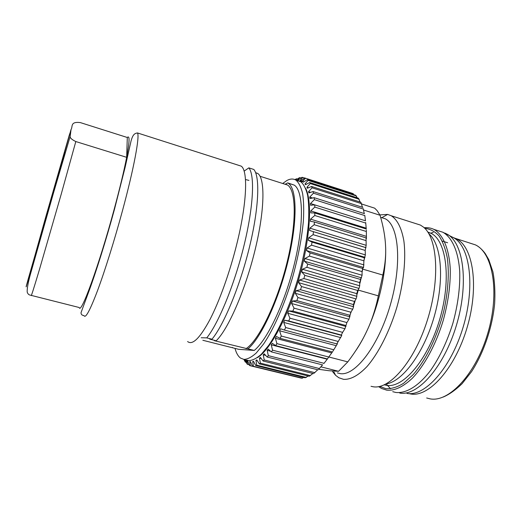 <?xml version="1.0" encoding="UTF-8"?>
<svg xmlns="http://www.w3.org/2000/svg" width="521" height="521" viewBox="0 0 521 521"><rect width="100%" height="100%" fill="white"/><g stroke="black" fill="none" stroke-linecap="round" stroke-linejoin="round"><path stroke-width="0.78" d="M201.178 337.751L206.746 337.888C218.494 323.398 234.489 284.57 244.004 245.573C253.558 206.544 254.938 175.023 248.836 167.866L244.095 171.142M248.836 167.866L253.831 169.468C260.135 176.678 258.95 208.198 249.455 247.156C239.999 286.088 223.913 324.804 211.982 339.217L206.746 337.888M255.609 172.633L257.778 173.473C265.274 178.429 264.805 210.412 254.919 250.601C245.098 290.757 227.996 329.565 216.182 340.78L214.431 340.714L254.274 350.431L238.677 349.317L202.845 340.278M260.051 176.274L287.52 185.027L285.449 184.108L287.716 182.891L294.202 185.105C303.176 190.504 304.238 222.506 294.782 262.174C285.397 301.815 267.475 339.751 254.274 350.431M245.476 179.537L248.953 180.396M211.982 339.217L209.735 339.145L216.182 340.78M287.52 185.027C296.351 190.354 296.814 223.626 286.693 263.834C276.644 304.03 258.449 340.76 245.997 348.705M247.996 348.842C260.975 338.077 278.761 299.998 288.217 260.272C297.745 220.526 296.937 188.524 288.204 183.19L287.716 182.891M234.997 348.386C236.26 353.056 238.11 356.292 240.539 358.083L243.926 359.405C247.553 359.269 251.656 357.139 256.241 353.017L263.535 344.081C273.668 329.181 284.362 304.993 292.34 278.194C298.103 257.582 301.776 238.514 303.372 220.989C303.971 210.224 303.73 201.099 302.636 193.61C301.099 187.202 298.898 182.741 296.032 180.214C293.362 178.527 290.275 178.644 286.778 180.579L282.701 183.49M232.77 347.826L232.574 347.442M246.961 360.161L248.791 360.617C252.477 360.499 256.645 358.389 261.295 354.293L268.667 345.397C278.898 330.555 289.643 306.433 297.615 279.692C303.359 259.126 306.999 240.083 308.523 222.565C309.07 211.806 308.771 202.682 307.618 195.186C306.022 188.771 303.756 184.297 300.825 181.757L296.032 180.214M127.306 137.492L80.338 122.591C69.834 121.341 73.012 126.831 71.051 129.462L70.172 136.43C69.944 137.922 71.826 139.628 75.812 141.549L126.662 157.322C129.612 141.569 129.827 134.959 127.306 137.492L126.662 157.322C124.018 170.927 119.837 188.315 114.119 209.488C99.036 265.443 80.807 315.159 79.212 307.514L31.351 295.414M27.821 280.487L28.29 278.774C24.819 291.317 25.457 289.442 30.205 273.154L71.051 129.462L28.29 278.774M442.257 241.086L447.624 242.753M384.29 384.837L386.673 385.358C403.261 388.36 428.021 359.614 439.717 319.34C451.57 279.113 446.445 240.585 431.043 233.323L427.813 232.06M428.926 233.864C441.567 244.277 444.726 279.849 434.24 316.481C423.847 353.14 402.414 381.704 386.185 383.892M371.03 386.302L373.082 386.745C389.487 389.832 414.28 361.665 427.266 320.493C440.382 279.373 437.51 237.771 423.28 226.98L420.434 225.079L415.146 223.392M332.652 371.701L335.576 375.289L338.813 377.738L343.495 379.321C350.548 379.809 358.396 375.53 367.051 366.491C378.428 353.375 389.467 331.747 396.794 307.488C403.716 283.085 406.204 258.52 403.847 240.748C401.548 227.996 397.36 219.667 391.284 215.772L387.617 214.405L379.881 214.899M380.701 217.342L385.325 218.807C398.936 225.534 402.271 264.225 390.229 305.267C378.324 346.354 355.055 376.169 340.278 373.629L337.334 372.886M363.775 210.074L380.056 215.258C383.306 226.388 385.136 236.488 385.54 245.573C386.934 269.22 379.399 304.342 367.038 330.568C363.482 338.181 359.737 344.863 355.797 350.62M321.19 366.901L338.565 371.304L329.103 370.744L318.624 369.291M380.056 215.258L377.165 210.686L374.684 208.172L361.665 204.004M385.54 245.573C386.094 254.639 385.201 264.466 382.857 275.062L362.903 269.168M358.279 290.099L378.344 295.856L382.857 275.062M378.344 295.856C375.537 309.038 371.766 320.604 367.038 330.568C362.44 340.604 356.025 351.043 347.794 361.88L328.816 356.983M338.565 371.304L347.794 361.88M302.343 181.301L300.07 180.572L300.741 180.761L304.778 177.974L352.476 193.395L353.902 194.704M303.476 181.992L302.675 181.738L303.281 182.194L307.39 179.686L355.622 195.258L357.282 197.85M305.983 184.291L304.987 183.972L305.508 184.695L309.676 182.519L358.435 198.221L360.141 202.05M308.243 187.697L306.954 187.28L307.383 188.27L311.584 186.472L360.877 202.285L362.466 207.293M363.293 208.719L364.244 213.558M364.785 215.375L365.449 220.8M365.69 222.539L366.263 229.123M366.315 230.145L366.439 238.13M366.432 238.54L366.048 237.882L366.165 245.319L365.208 250.425L365.338 254.873L363.905 260.813L363.554 267.449L362.642 268.465L362.056 271.584L362.088 275.257L359.672 282.584L359.698 285.788L359.034 288.413L357.673 290.477L356.8 293.642L356.852 296.332L356.077 298.937L354.469 301.464L353.472 304.583L353.583 306.732L352.71 309.272L350.848 312.216L348.985 319.262L346.875 322.564L344.961 328.751L342.61 332.352L341.346 335.036L341.789 335.472L336.807 343.893L337.406 343.762M337.302 343.945L332.906 351.219M332.502 351.844L327.403 358.93L275.668 345.625L276.918 343.639L328.764 357.015M327.475 358.917L323.847 363.554M322.532 364.895L319.184 368.731M317.699 369.76L314.163 373.166M312.926 373.472L309.227 376.266L259.295 363.847L260.363 363.15L310.438 375.628M308.243 376.025L305.156 377.771L255.739 365.521L256.729 365.162L306.296 377.458M303.671 377.406L302.421 378.161L301.372 378.161L252.483 366.068L302.421 378.161M299.184 377.621L250.36 365.775L249.728 361.561L250.458 361.743M295.101 179.693L296.371 178.768L296.898 178.937M300.07 180.572L302.734 177.427L301.88 177.361L297.94 180.377L297.204 180.442L299.66 177.583L295.72 180.019M299.66 177.583L300.741 177.928M297.68 180.598L301.776 181.914M302.734 177.427L304.616 178.039M300.741 180.761L302.362 181.282M304.778 177.974L353.407 193.819M302.675 181.738L303.776 179.888L305.56 178.351M307.39 179.686L308.08 180.383L356.462 195.994M304.987 183.972L308.08 180.383M309.676 182.519L310.262 183.535L359.177 199.276M306.954 187.28L310.262 183.535M311.584 186.472L312.059 187.807L361.502 203.652M312.059 187.807L308.549 191.663L310.288 192.216M308.549 191.663L308.881 192.913L313.088 191.539L362.903 207.43M313.088 191.539L313.44 193.187L363.397 209.103M313.44 193.187L309.728 197.088L312.268 197.889M309.728 197.088L309.956 198.592L314.15 197.68L364.466 213.63M314.15 197.68L314.365 199.641L364.824 215.59M314.365 199.641L310.477 203.522L314.73 204.857M310.477 203.522L310.588 205.267L314.736 204.857L365.527 220.819M314.736 204.857L314.814 207.097L365.735 223.06M314.814 207.097L310.757 210.901L366.211 228.178M310.757 210.901L310.75 212.874L314.827 212.991L366.061 228.94M314.827 212.991L314.762 215.492L366.12 231.422M314.762 215.492L310.555 219.146L366.452 236.384M310.555 219.146L310.431 221.321L314.41 221.992L366.048 237.882M314.41 221.992L314.196 224.714L365.944 240.585M314.196 224.714L309.871 228.159L366.165 245.319M309.871 228.159L309.624 230.503L366.009 247.644M309.624 230.503L365.475 247.547M313.473 231.741L313.108 234.652L365.208 250.425M313.108 234.652L308.699 237.817L365.338 254.873M308.699 237.817L308.328 240.298L365.052 257.322M308.328 240.298L312.027 242.102L364.335 257.791M312.027 242.102L311.519 245.163L363.905 260.813M311.519 245.163L307.045 247.983L363.971 264.896M307.045 247.983L306.563 250.575L363.554 267.449M306.563 250.575L310.08 252.932L362.642 268.465M310.08 252.932L309.435 256.098L362.056 271.584M309.435 256.098L304.928 258.514L362.088 275.257M304.928 258.514L304.336 261.171L361.541 277.862M304.336 261.171L307.657 264.062L360.408 279.419M307.657 264.062L306.882 267.286L359.672 282.584M306.882 267.286L302.388 269.253L359.698 285.788M302.388 269.253L301.692 271.929L359.034 288.413M301.692 271.929L304.798 275.329L357.673 290.477M304.798 275.329L303.906 278.553L356.8 293.642M303.906 278.553L299.445 280.024L356.852 296.332M299.445 280.024L298.657 282.688L356.077 298.937M298.657 282.688L301.542 286.543L354.469 301.464M301.542 286.543L300.545 289.728L353.472 304.583M300.545 289.728L296.156 290.666L353.583 306.732M296.156 290.666L295.29 293.271L352.71 309.272M295.29 293.271L297.94 297.543L350.848 312.216M297.94 297.543L296.853 300.63L349.747 315.231M296.853 300.63L292.568 301.014L349.936 316.82M292.568 301.014L291.636 303.522L348.985 319.262M291.636 303.522L294.052 308.145L346.875 322.564M294.052 308.145L292.893 311.089L345.683 325.436M292.893 311.089L288.738 310.907L345.99 326.446M288.738 310.907L287.761 313.277L344.961 328.751M287.761 313.277L289.936 318.194L342.61 332.352M289.936 318.194L288.725 320.949L341.346 335.036M288.725 320.949L284.733 320.207L341.789 335.472M284.733 320.207L283.717 322.408L340.714 337.601M283.717 322.408L285.671 327.54L338.122 341.437M285.671 327.54L284.427 330.073L336.807 343.893M333.486 349.695L281.307 336.058L279.575 330.776L280.611 328.777L284.427 330.073M279.575 330.776L336.292 345.697M281.307 336.058L280.051 338.331L332.137 351.89M276.918 343.639L275.394 338.279L276.436 336.501L280.051 338.331M275.394 338.279L331.779 352.932M324.036 363.326L272.574 350.19L271.239 344.824L272.268 343.293L275.668 345.625M271.239 344.824L327.24 359.216M272.574 350.19L271.343 351.87L322.688 364.934M319.36 368.549L268.328 355.654L267.169 350.34L268.165 349.07L271.343 351.87M267.169 350.34L270.288 351.134M268.328 355.654L267.136 357.009L318.044 369.845M314.814 372.658L264.238 359.978L263.229 354.788L264.193 353.785L267.136 357.009M263.229 354.788L265.28 355.309M264.238 359.978L263.105 361.007L313.538 373.629M260.363 363.15L259.478 358.135L260.389 357.406L263.105 361.007M259.478 358.135L260.956 358.507M256.729 365.162L255.954 360.369L256.807 359.92L259.295 363.847M255.954 360.369L257.081 360.649M253.388 366.022L252.692 361.509L253.473 361.327L255.739 365.521M252.692 361.509L253.584 361.73M249.728 361.561L250.438 361.646L252.483 366.068M250.36 365.775L249.552 365.508L247.716 360.923L247.091 360.584L247.488 364.101L249.084 364.804M247.677 364.459L246.974 363.886L245.391 359.77M244.668 359.594L245.352 362.121L246.785 362.473M245.352 362.121L243.848 359.399M295.303 179.341L294.86 179.582M45.711 217.107L28.03 280.213L33.995 259.901L69.514 134.75C69.964 133.024 69.866 133.22 69.215 135.343L45.711 217.107M31.175 295.368C30.98 297.27 33.767 288.556 39.537 269.22L61.231 194.131L75.812 141.549M137.485 132.946C134.522 133.402 132.862 134.561 131.064 140.924L125.073 167.508L114.477 209.305C106.024 240.357 95.825 272.672 88.824 291.545L81.042 312.6C80.963 314.358 81.953 315.361 84.011 315.602C85.483 318.813 90.009 310.431 97.596 290.451C105.008 270.51 114.613 239.81 122.513 210.556C134.001 168.133 139.895 135.955 137.485 132.946L241.177 166.127C248.126 170.53 247.045 202.897 236.86 243.821C229.898 272.073 219.471 301.177 209.878 319.699C199.888 338.207 192.464 345.488 187.606 341.542M238.397 165.242L241.177 166.127M426.666 397.985L430.177 398.871C448.933 402.525 475.907 374.013 487.825 333.199C499.919 292.437 492.931 252.828 475.373 244.857L469.499 242.981M408.92 393.602L410.769 393.987C428.783 397.451 455.159 368.49 467.168 327.325C479.34 286.211 473.081 246.518 456.259 238.768L453.29 237.569M406.966 393.414C424.687 396.794 450.645 368.529 462.941 327.787C475.386 287.104 470.105 246.934 453.947 237.928L452.567 237.172M433.29 232.399L430.62 233.187M386.172 383.899L390.548 388.764M399.698 393.036C417.432 396.481 443.664 367.592 456.227 325.944C468.939 284.355 463.768 243.431 447.578 234.417L445.09 233.154M392.723 391.675L395.862 392.463C406.204 393.655 418.962 385.924 430.88 369.988C439.848 357.009 447.168 341.483 452.84 323.417C457.861 305.13 460.16 287.931 459.737 271.819C458.467 251.493 452.072 237.446 442.863 232.242L437.288 230.464M378.604 386.641L381.567 388.471L386.803 390.19C394.618 390.887 403.143 386.888 412.385 378.194C424.485 365.553 435.914 344.472 443.156 320.662C448.203 302.304 450.567 285.059 450.255 268.921C449.135 248.569 442.948 234.535 433.941 229.396C431.062 227.996 427.8 227.443 424.153 227.729M379.724 386.413L385.97 388.699C391.453 388.94 397.341 387.123 403.625 383.261L413.16 374.638C425.931 360.096 437.536 336.227 443.885 310.64C448.125 291.473 449.291 273.108 447.357 258.188C445.533 248.973 442.752 241.542 439.008 235.902C434.82 231.402 430.072 228.875 424.765 228.322M364.446 257.14L363.958 260.93M362.981 267.28L362.167 271.845M360.988 277.7L359.822 282.896M354.762 301.281L353.036 306.582M351.115 312.04L349.376 316.664M305.632 188.289C312.457 201.217 310.288 238.664 299.067 277.973C287.885 317.289 269.995 350.262 257.381 357.647M255.668 172.803L257.778 173.473M288.204 183.19L294.202 185.105M45.946 216.951L64.689 152.152M70.172 136.43L53.513 192.9L31.553 270.256C28.395 280.962 26.949 288.25 27.209 292.131C27.847 294.013 28.955 295.023 30.518 295.166M443.195 397.054C449.141 394.547 455.426 390.105 462.055 383.73L471.538 371.681C483.618 353.062 492.325 327.546 494.644 303.684C495.289 292.02 494.709 281.399 492.918 271.825L488.75 259.601L485.24 253.564C481.977 249.279 478.688 246.374 475.373 244.857L453.947 237.928L442.863 232.242L433.941 229.396M428.008 232.359L431.043 233.323M420.434 225.079L391.284 215.772M333.909 372.02L335.576 375.289M382.069 217.563L387.617 214.405M380.656 217.322L385.325 218.807M360.897 279.197L359.959 283.294M358.233 290.145L357.093 294.267M355.068 301.047L353.772 305.078M303.776 179.888L301.431 182.194M246.342 360.011L247.488 364.101"/></g></svg>
